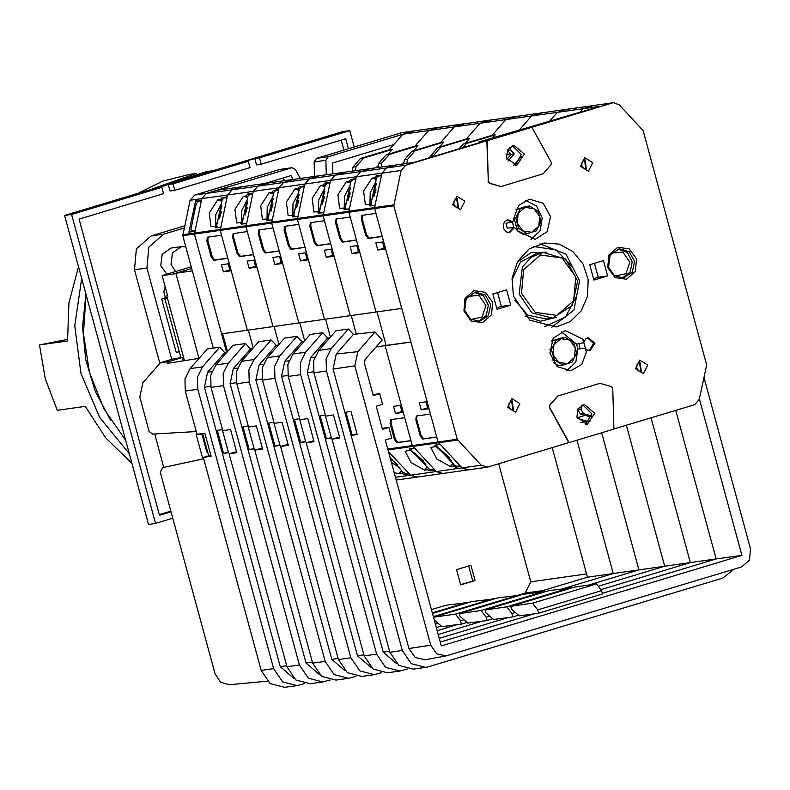 <?xml version="1.0" encoding="UTF-8"?>
<svg xmlns="http://www.w3.org/2000/svg" width="790" height="790" viewBox="0 0 790 790"><rect width="100%" height="100%" fill="white"/><g stroke="black" fill="none" stroke-linecap="round" stroke-linejoin="round"><path stroke-width="1.19" d="M332.906 173.859L332.6 163.056L393.766 144.619M283.077 177.987L284.578 180.693M264.848 183.487L291.006 175.597L293.149 179.478M226.631 352.389L194.468 234.028L194.824 231.312L188.899 232.151L195.604 200.887L198.28 201.657M195.604 200.887L201.529 200.048L201.835 198.636L206.407 193.422L291.974 167.658L295.332 169.455L300.319 178.471M213.33 348.143L182.776 235.677L190.133 200.295L194.705 195.071L279.828 169.416L291.974 167.658M314.558 176.456L314.144 161.911L316.523 158.356L401.646 132.69L613.573 102.651L619.172 104.734L643.198 130.656L706.635 365.019L699.249 399.454L694.677 404.678L613.899 429.019M326.26 174.797L325.845 160.261L328.215 156.697L414.237 130.844L401.646 132.69M183.171 360.902L182.253 357.505L173.672 358.719L160.449 362.709L168.724 361.583L167.095 363.449L199.021 358.403L175.884 273.221L191.684 268.462M175.884 273.221L192.345 270.891M213.231 170.67L206.062 171.687L162.187 186.055M86.377 295.865L88.421 303.35M86.061 294.68L83.404 333.617L89.438 372.366L103.776 408.618L125.59 440.178M348.42 148.737L345.714 138.773L261.223 164.241L259.485 157.852L349.733 130.646L354.177 146.999M248.297 161.219L250.035 167.618L174.738 190.311L173 183.922L248.297 161.219L243.616 161.881L254.805 158.514L256.543 164.903L261.223 164.241M172.743 518.23L155.502 523.424L148.481 524.422L64.543 215.492L342.712 131.644L349.733 130.646M341.221 140.126L343.926 150.09M173 183.922L168.319 184.583L157.131 187.961L161.812 187.299L163.55 193.688L79.059 219.156L159.521 515.297L171.015 511.831M170.828 511.14L159.323 514.606M168.319 184.583L170.057 190.973L174.738 190.311M259.485 157.852L254.805 158.514M155.502 523.424L71.564 214.505L161.812 187.299M64.543 215.492L71.564 214.505M67.466 339.424L39.5 344.944L67.575 340.974L68.957 303.005L78.467 266.734M39.5 344.944L45.227 378.568L57.255 410.306L85.33 406.337L105.574 437.779L131.861 463.256M196.394 173.425L189.659 174.373L162.819 181.127L137.776 193.422M85.883 294.008L82.604 326.724L85.755 359.647L95.205 391.267L110.511 420.122M196.345 173.435L149.478 189.886M81.696 278.633L74.764 325.816L80.945 373.522L99.659 417.446L129.244 453.618M171.746 359.302L146.94 268.017L148.846 247.063L163.688 234.156L184.198 227.974M159.886 363.351L134.458 269.775L136.374 248.83L151.206 235.924L184.653 225.831M166.838 274.219L160.765 265.766L162.177 254.252L171.025 248.109L181.315 246.658L185.828 246.905M165.396 297.761L163.846 292.043L165.12 286.572M175.558 271.592L171.055 264.314L172.477 252.8L181.315 246.658M184.445 360.704L166.818 295.806L167.599 295.697L162.148 275.631L176.002 273.676M191.249 266.862L162.148 275.631M167.184 297.159L161.674 299.015L167.352 297.751M161.674 299.015L176.15 352.281L179.32 351.827M180.91 357.692L164.853 298.59L167.47 298.215M164.853 298.59L167.371 297.83M167.569 295.579L166.818 295.806M168.724 361.583L182.253 357.505M154.712 434.006L163.767 467.354L203.692 458.743M163.767 467.354L162.493 467.739L160.261 472.252L215.048 673.91L220.489 682.116L229.386 684.703L267.297 681.178M519.474 594.84L525.172 593.122L530.752 581.835L498.668 463.76M203.405 457.706L202.507 457.835L196.236 434.757L202.704 433.878L208.649 455.771M160.449 362.709L142.862 382.775L139.81 397.005L149.162 431.419L152.648 434.125L196.305 431.567M456.521 569.639L460.679 584.906L475.067 580.571L470.909 565.304L456.521 569.639M203.376 457.568L202.507 457.835M460.58 584.561L475.067 580.571M472.726 580.907L468.668 565.976M202.655 433.878L201.964 434.243L206.792 451.999L207.592 451.88L202.773 434.125M201.964 434.243L202.744 434.135M304.377 683.617L297.079 685.582L282.623 681.859L273.676 668.666L197.757 389.233L185.285 391.001L197.046 434.293L204.847 433.197L211.118 456.274L203.316 457.38L210.851 455.287M537.131 592.342L587.464 577.164L613.198 573.53L562.865 588.698L613.198 573.53L576.976 440.208L613.198 573.53L638.932 569.886L601.674 432.762L638.932 569.886L664.667 566.252L626.361 425.267L664.667 566.252L690.401 562.608L651.059 417.821L690.401 562.608L716.135 558.974L675.766 410.375L716.135 558.974L741.869 555.331L699.367 398.891M293.683 678.166L280.282 666.671L286.651 665.743M197.757 389.233L197.421 377.235L202.566 366.827L219.729 347.235L224.765 352.597L207.592 372.189L204.363 387.258L280.282 666.671M217.26 430.372L223.531 453.46L228.537 452.719L222.267 429.642L217.26 430.372M224.765 352.597L226.858 352.36M219.729 347.235L207.257 349.002L190.094 368.594L184.939 379.003L185.285 391.001M297.079 685.582L284.598 687.349L270.15 683.626L261.204 670.433L203.316 457.38M587.464 577.164L552.259 447.604M431.459 609.613L446.034 605.219L469.043 602.405M223.531 453.46L228.34 452.008M330.111 679.973L322.814 681.948L308.357 678.225L299.42 665.022L223.501 385.599L211.019 387.357L222.78 430.659L230.581 429.553L236.852 452.631L229.051 453.737L236.585 451.653M437.186 630.706L456.679 624.831L461.36 624.169L460.442 620.792L455.396 614.136L433.562 617.217L434.332 620.061L442.035 626.717L456.64 624.653L437.186 630.706M588.599 585.064L638.932 569.886L588.599 585.064M319.417 674.522L306.016 663.037L312.386 662.099M223.501 385.599L223.155 373.601L228.3 363.183L245.463 343.591L250.499 348.953L233.327 368.545L230.097 383.614L306.016 663.037M242.994 426.738L249.265 449.816L254.271 449.076L248.001 425.998L242.994 426.738M250.499 348.953L252.593 348.726M245.463 343.591L232.991 345.358L215.828 364.95L210.683 375.359L211.019 387.357M322.814 681.948L310.332 683.706L295.885 679.993L286.938 666.79L229.051 453.737M441.314 626.095L436.337 627.596M432.495 613.425L471.768 601.585L494.777 598.771M249.265 449.816L254.074 448.365M355.846 676.339L348.548 678.304L334.091 674.581L325.154 661.388L249.235 381.955L236.753 383.723L248.514 427.015L256.315 425.909L262.586 448.997L254.785 450.093L262.32 448.009M438.223 634.508L482.423 621.187L487.094 620.525L486.186 617.158L481.13 610.492L459.296 613.583L460.066 616.417L467.769 623.073L482.423 621.187L438.223 634.508M599.472 585.904L664.667 566.252L599.472 585.904M345.151 670.888L331.751 659.393L338.12 658.455M249.235 381.955L248.889 369.957L254.044 359.549L271.207 339.957L276.233 345.309L259.071 364.911L255.832 379.97L331.751 659.393M268.728 423.094L274.999 446.172L280.006 445.442L273.735 422.364L268.728 423.094M276.233 345.309L278.327 345.082M271.207 339.957L258.725 341.724L241.562 361.316L236.417 371.725L236.753 383.723M348.548 678.304L336.066 680.072L321.619 676.349L312.672 663.146L254.785 450.093M467.048 622.451L461.36 624.169M433.562 617.217L497.512 597.941L520.511 595.127M274.999 446.172L279.808 444.721M381.58 672.695L374.282 674.67L359.825 670.947L350.888 657.744L274.969 378.321L262.487 380.079L274.249 423.381L282.05 422.275L288.32 445.353L280.519 446.459L288.054 444.365M439.25 638.32L508.158 617.553L512.829 616.891L511.92 613.514L506.864 606.848L485.03 609.939L485.801 612.783L493.503 619.439L508.158 617.553L439.25 638.32M601.259 589.488L690.401 562.608L601.259 589.488M370.885 667.244L357.485 655.759L363.854 654.821M274.969 378.321L274.624 366.323L279.779 355.905L296.941 336.313L301.968 341.675L284.805 361.267L281.566 376.336L357.485 655.759M294.463 419.46L300.733 442.538L305.74 441.798L299.469 418.72L294.463 419.46M301.968 341.675L304.061 341.448M296.941 336.313L284.459 338.081L267.297 357.673L262.152 368.081L262.487 380.079M374.282 674.67L361.8 676.428L347.353 672.705L338.406 659.512L280.519 446.459M492.782 618.817L487.094 620.525M459.296 613.583L523.247 594.307L546.255 591.483M300.733 442.538L305.542 441.087M407.324 669.051L400.017 671.026L385.569 667.303L376.623 654.11L300.704 374.677L288.222 376.445L299.983 419.737L307.784 418.631L314.055 441.719L306.253 442.815L313.788 440.731M440.287 642.122L533.892 613.909L538.573 613.247L537.654 609.87L532.598 603.214L510.765 606.305L511.535 609.139L519.237 615.795L533.892 613.909L440.287 642.122M602.326 593.28L716.135 558.974L602.326 593.28M396.62 663.61L383.219 652.115L389.589 651.177M300.704 374.677L300.358 362.679L305.513 352.271L322.675 332.679L327.702 338.031L310.539 357.633L307.3 372.692L383.219 652.115M320.197 415.817L326.468 438.894L331.474 438.164L325.204 415.076L320.197 415.817M327.702 338.031L329.795 337.804M322.675 332.679L310.194 334.437L293.031 354.029L287.886 364.447L288.222 376.445M400.017 671.026L387.535 672.794L373.087 669.071L364.141 655.868L306.253 442.815M518.517 615.173L512.829 616.891M485.03 609.939L548.981 590.663L571.99 587.849M326.468 438.894L331.277 437.443M703.949 377.551L750.5 548.892L749.483 560.061L741.573 566.944L446.103 655.937L436.653 653.804L430.767 645.272L354.848 365.849L357.9 351.619L375.062 332.027L382.202 339.996L365.207 359.391L364.437 362.956L373.305 395.593L379.704 393.667L382.597 404.322L376.198 406.248L382.469 429.326L388.868 427.4L391.761 438.055L385.372 439.981L441.324 645.934L741.869 555.331M734.107 569.195L722.731 578.092L428.575 666.77L425.751 667.392L411.304 663.669L402.357 650.466L326.438 371.033L313.956 372.801L325.727 416.093L333.518 414.997L339.789 438.075L331.998 439.181L339.522 437.087M446.103 655.937L425.198 659.769L415.194 657.507L408.953 648.481L430.767 645.272M326.438 371.033L326.092 359.035L331.247 348.627L348.41 329.035L353.436 334.397L336.273 353.989L333.044 369.058L408.953 648.481M345.931 412.173L352.202 435.26L357.208 434.52L350.938 411.442L345.931 412.173M353.436 334.397L375.062 332.027M348.41 329.035L335.928 330.803L318.765 350.395L313.62 360.803L313.956 372.801M425.751 667.392L413.269 669.15L398.822 665.427L389.875 652.234L331.998 439.181M373.038 394.605L379.704 393.667M537.654 609.87L601.595 590.594L602.513 593.971L538.573 613.247M510.765 606.305L574.715 587.029L596.549 583.938L601.595 590.594M352.202 435.26L357.021 433.809M382.202 428.338L388.868 427.4M355.431 170.67L356.033 166.641L363.528 158.079L392.314 149.399L388.009 154.317M377.748 166.038L376.257 167.727M352.31 171.114L352.913 167.075L360.418 158.514L389.194 149.843L402.92 134.181L413.338 131.041L439.971 127.2L428.654 130.538L402.92 134.181M363.528 158.079L360.418 158.514M392.314 149.399L389.194 149.843M227.471 351.659L222.592 333.726M382.518 241.967L384.177 248.08L377.788 250.015L385.589 248.909L401.745 308.386L221.595 333.864L194.468 234.028L201.835 198.636L206.407 193.422L216.835 190.272L242.57 186.638L232.142 189.778L242.57 186.638L268.304 182.994L257.876 186.134L268.304 182.994L294.038 179.36L283.61 182.5L294.038 179.36L319.772 175.716L309.344 178.856L319.772 175.716L345.507 172.082L335.079 175.222L345.507 172.082L371.241 168.438L360.823 171.578L371.241 168.438L413.822 162.414L484.26 141.183L479.115 141.914L479.135 142.723M381.165 167.036L381.768 162.997L389.272 154.435L418.048 145.765L414.928 146.199L428.654 130.538L439.072 127.397L465.705 123.566L454.388 126.904L428.654 130.538L414.928 146.199L386.152 154.88L378.647 163.441L378.045 167.48M227.757 258.172L214.722 260.019L212.194 256.681L211.236 256.977L206.891 240.989L207.385 237.247L221.526 235.232L220.213 230.384L220.677 227.135L215.64 227.846L214.663 226.256L210.95 226.582L209.222 212.964L217.655 199.969L220.39 199.584L222.128 197.609L227.165 196.898L227.569 195.002L232.142 189.778L194.705 195.071M253.491 254.528L240.456 256.375L237.928 253.047L236.97 253.333L232.625 237.356L233.129 233.603L247.26 231.598L245.947 226.75L220.213 230.384L247.329 330.22L231.174 270.743L223.373 271.849L221.447 264.749L229.248 263.643L227.797 258.32L213.764 260.305L211.236 256.977M253.205 348.025L248.337 330.082L253.205 348.025M214.663 226.256L217.378 227.046M215.561 226.523L215.769 214.633L221.556 203.306M220.39 199.584L222.01 200.048M222.128 197.609L223.906 198.132M201.292 201.183L198.339 201.598L196.483 203.445L195.663 206.397L190.844 229.712L193.362 231.519M192 231.124L194.952 230.71M228.113 263.801L229.772 269.923L230.907 269.765M229.772 269.923L223.373 271.849M212.194 256.681L207.849 240.703L208.047 237.148M221.565 211.216L219.432 218.633M220.844 212.036L221.388 212.194M418.048 145.765L413.743 150.683M403.483 162.394L401.992 164.093M389.272 154.435L386.152 154.88M182.776 235.677L220.213 230.384L227.569 195.002L232.142 189.778L257.876 186.134L253.304 191.358L257.876 186.134L283.61 182.5L279.038 187.724L283.61 182.5L309.344 178.856L304.772 184.08L309.344 178.856L335.079 175.222L330.506 180.436L335.079 175.222L360.823 171.578L356.241 176.802L360.823 171.578L386.557 167.944L396.975 164.794L386.557 167.944L405.734 165.228L486.828 140.788L488.289 181.424L487.134 140.739L531.897 127.249L551.351 162.414L551.153 164.636L543.105 173.81L501.008 186.499L489.573 183.191L488.289 181.424M406.899 163.392L407.502 159.363L415.007 150.801L443.782 142.121L440.672 142.565L454.388 126.904L464.816 123.763L491.449 119.922L480.123 123.26L454.388 126.904L440.672 142.565L411.886 151.236L404.381 159.797L403.789 163.836M253.847 260.167L255.506 266.279L249.107 268.205L256.908 267.109L273.063 326.586L245.947 226.75L246.411 223.491L241.375 224.212L240.407 222.622L236.684 222.948L234.956 209.32L243.389 196.325L246.125 195.94L247.863 193.975L252.899 193.264L253.304 191.358L190.133 200.295M249.107 268.205L247.181 261.105L254.982 260.009L253.531 254.676L239.498 256.661L236.97 253.333M278.939 344.381L274.071 326.438L278.939 344.381M240.407 222.622L243.113 223.402M241.296 222.879L241.503 210.989L247.3 199.663M246.125 195.94L247.744 196.414M247.863 193.975L249.64 194.488M227.026 197.54L224.074 197.964L222.217 199.801L216.578 226.068L217.882 227.53M217.734 227.49L220.686 227.066M255.506 266.279L256.641 266.121M237.928 253.047L233.583 237.069L233.781 233.504M247.31 207.582L245.167 214.999M246.579 208.402L247.122 208.56M443.782 142.121L439.477 147.039M415.007 150.801L411.886 151.236M279.226 250.894L266.19 252.731L263.663 249.403L262.705 249.689L258.36 233.712L258.863 229.969L272.994 227.955L271.681 223.106L245.947 226.75L253.304 191.358L279.038 187.724L278.633 189.62L273.597 190.331L275.374 190.844M432.614 156.756L440.741 147.157L469.527 138.477L466.406 138.922L480.123 123.26L490.55 120.12L517.183 116.278L505.857 119.626L480.123 123.26L466.406 138.922L437.621 147.602L429.316 157.743M279.581 256.523L281.24 262.645L274.841 264.571L282.642 263.465L298.808 322.942L271.681 223.106L272.145 219.857L267.109 220.568L266.141 218.978L262.418 219.304L260.69 205.677L269.123 192.691L271.859 192.306L273.597 190.331M274.841 264.571L272.915 257.471L280.717 256.365L279.265 251.042L265.233 253.027L262.705 249.689M304.673 340.737L299.805 322.804L304.673 340.737M266.141 218.978L268.847 219.768M267.03 219.235L267.237 207.345L273.034 196.029M271.859 192.306L273.478 192.77M252.761 193.906L249.808 194.32L247.951 196.167L242.313 222.425L243.626 223.886M243.468 223.847L246.421 223.432M281.24 262.645L282.376 262.478M263.663 249.403L259.327 233.425L259.515 229.86M273.044 203.939L270.901 211.355M272.313 204.758L272.856 204.916M469.527 138.477L465.211 143.395M440.741 147.157L437.621 147.602M590.041 421.139L587.859 421.445L577.362 418.404L587.859 421.445L580.314 422.512M304.96 247.25L291.925 249.097L289.397 245.769L288.439 246.055L284.104 230.078L284.598 226.325L298.729 224.321L297.415 219.472L271.681 223.106L279.038 187.724L304.772 184.08L304.367 185.986L299.331 186.697L301.109 187.21M462.871 147.631L466.475 143.523L495.261 134.843L492.14 135.287L505.857 119.626L516.285 116.476L542.918 112.644L531.591 115.982L505.857 119.626L492.14 135.287L463.355 143.958L459.158 148.747M305.315 252.889L306.974 259.001L300.585 260.927L308.376 259.831L324.542 319.308L297.415 219.472L297.879 216.213L292.843 216.924L291.875 215.344L288.153 215.67L286.424 202.042L294.858 189.047L297.593 188.662L299.331 186.697M300.585 260.927L298.65 253.827L306.451 252.721L304.999 247.398L290.967 249.383L288.439 246.055M330.408 337.103L325.539 319.16L330.408 337.103M291.875 215.344L294.581 216.124M292.764 215.601L292.971 203.711L298.768 192.385M297.593 188.662L299.222 189.136M278.495 190.262L275.542 190.686L273.686 192.523L268.047 218.791L269.36 220.252M269.202 220.203L272.155 219.788M306.974 259.001L308.11 258.844M289.397 245.769L285.062 229.781L285.249 226.226M298.778 200.295L296.635 207.721M298.047 201.124L298.6 201.282M495.261 134.843L492.042 138.517M466.475 143.523L463.355 143.958M330.694 243.616L317.659 245.453L315.131 242.125L314.173 242.411L309.838 226.434L310.332 222.681L324.463 220.677L323.15 215.828L297.415 219.472L304.772 184.08L330.506 180.436L330.101 182.342L325.065 183.053L326.843 183.566M519.563 129.718L531.591 115.982L542.019 112.842L568.652 109L557.325 112.348L531.591 115.982L519.563 129.718M331.05 249.245L332.709 255.368L326.319 257.293L334.111 256.187L350.276 315.664L323.15 215.828L323.614 212.579L318.577 213.29L317.61 211.7L313.897 212.026L312.159 198.399L320.592 185.413L323.327 185.028L325.065 183.053M326.319 257.293L324.384 250.193L332.185 249.087L330.734 243.764L316.701 245.749L314.173 242.411M356.32 334.081L351.274 315.526L356.32 334.081M388.562 451.742L410.583 475.165L409.279 473.773L404.243 474.494L401.675 473.388L398.94 473.773L401.34 471.038M394.24 472.627L398.94 473.773M417.09 477.041L410.583 475.165L395.504 477.298M404.243 474.494L405.28 473.309M401.675 473.388L402.663 472.262M400.056 467.947L391.485 462.486M317.61 211.7L320.315 212.48M318.498 211.957L318.706 200.067L324.502 188.751M323.327 185.028L324.957 185.492M304.229 186.628L301.276 187.042L299.42 188.889L293.791 215.147L295.095 216.608M294.937 216.569L297.899 216.154M332.709 255.368L333.844 255.2M315.131 242.125L310.796 226.147L310.984 222.583M324.512 196.661L322.369 204.077M323.791 197.48L324.334 197.638M584.916 415.431L577.125 417.772M396.254 480.063L416.192 477.239L410.583 475.165L436.317 471.521L435.023 470.139L429.977 470.85L427.41 469.744L424.674 470.129L427.074 467.394M356.428 239.972L343.393 241.819L340.865 238.481L339.907 238.778L335.572 222.8L336.066 219.047L350.197 217.043L348.884 212.194L323.15 215.828L330.506 180.436L356.241 176.802L355.836 178.698L350.8 179.419L352.577 179.932M506.133 154.544L510.715 153.892M479.115 141.914L599.906 106.324L583.06 108.704L593.488 105.564L583.06 108.704L579.85 112.368L583.06 108.704L557.325 112.348L549.218 121.601L557.325 112.348L567.753 109.198L613.573 102.651M356.784 245.611L358.443 251.724L352.054 253.649L359.845 252.553L376.01 312.03L348.884 212.194L349.348 208.935L344.312 209.646L343.344 208.066L339.631 208.392L337.893 194.765L346.336 181.769L349.071 181.384L350.8 179.419M352.054 253.649L350.118 246.549L357.919 245.443L356.478 240.121L342.435 242.105L339.907 238.778M410.938 440.593L397.903 442.44L395.375 439.112L394.417 439.398L390.082 423.42L390.576 419.668L404.707 417.663L403.265 412.341L395.464 413.437L393.538 406.337L401.33 405.24L385.174 345.763L386.132 345.467L376.168 346.879M410.869 341.971L386.132 345.467L377.008 311.882L386.132 345.467L376.01 347.057M424.674 470.129L411.047 462.594L405.151 451.297L409.161 450.3L409.289 448.809L414.325 448.098L412.301 445.6L410.978 440.741L396.945 442.726L394.417 439.398M442.825 473.407L436.317 471.521L412.301 445.6L385.174 345.763L410.909 342.119L427.074 401.597L419.273 402.703L421.198 409.803L429 408.697L430.441 414.029L416.31 416.034L415.817 419.786L420.152 435.764L422.68 439.092L436.712 437.107L438.035 441.956L374.618 208.55L375.082 205.301L370.046 206.012L369.078 204.422L365.365 204.748L363.627 191.121L372.07 178.135L374.806 177.74L376.534 175.775L381.57 175.064L381.985 173.158L386.557 167.944L381.985 173.158L356.241 176.802L348.854 211.236L182.747 234.729M429.977 470.85L431.014 469.665M427.41 469.744L428.397 468.618M425.79 464.303L409.773 449.589M409.161 450.3L410.622 448.621M343.344 208.066L346.05 208.846M344.233 208.323L344.44 196.434L350.237 185.107M349.071 181.384L350.691 181.858M329.963 182.984L327.011 183.408L325.154 185.245L319.525 211.513L320.829 212.974M390.122 457.479L403.216 472.538L405.833 473.516L408.657 473.111M320.681 212.925L323.633 212.51M400.194 405.398L401.863 411.511L395.464 413.437M402.406 409.2L401.32 409.526M358.443 251.724L359.578 251.566M340.865 238.481L336.53 222.504L336.718 218.948M395.375 439.112L391.04 423.134L391.228 419.569M350.247 193.017L348.104 200.443M349.526 193.846L350.069 194.004M591.769 416.063L583.494 413.674L581.005 409.181L581.855 405.221M591.641 417.12L580.374 414.118L577.885 409.615L578.092 408.667M507.931 161.101L514.241 153.892L510.597 150.001L509.54 147.246M521.361 156.519L513.737 165.219M514.241 153.892L511.12 154.336L507.249 150.189M506.913 159.145L511.12 154.336M416.192 477.239L441.926 473.605L436.317 471.521L462.051 467.887L460.758 466.495L455.712 467.216L453.144 466.11L450.409 466.495L452.808 463.76M382.172 236.328L369.128 238.175L366.609 234.847L365.642 235.134L361.307 219.156L361.8 215.403L375.941 213.399L374.618 208.55L348.884 212.194L348.854 211.236L374.588 207.602L381.985 173.158L401.162 170.452L405.734 165.228M377.788 250.015L375.852 242.905L383.654 241.809L382.212 236.477L368.17 238.462L365.642 235.134M450.409 466.495L436.781 458.96L430.886 447.663L434.895 446.656L435.023 445.165L440.06 444.454L438.035 441.956L387.831 449.056M468.559 469.764L462.051 467.887L438.035 441.956L457.222 439.24L393.805 205.835L401.162 170.452M455.712 467.216L456.581 466.228M453.144 466.11L454.132 464.984M451.525 460.669L435.507 445.955M434.895 446.656L436.357 444.977M369.078 204.422L371.32 205.074M369.967 204.679L370.174 192.79L375.971 181.463M374.806 177.74L376.425 178.214M376.534 175.775L377.985 176.2M355.697 179.35L352.745 179.764L350.888 181.611L345.26 207.869L346.563 209.33M411.304 448.552L410.978 449.757L412.785 451.91L428.95 468.895L431.567 469.872L434.401 469.477M346.415 209.291L349.368 208.866M425.928 401.755L427.597 407.877L421.198 409.803M428.15 405.556L427.054 405.892M384.177 248.08L385.313 247.922M366.609 234.847L362.264 218.869L362.452 215.305M436.673 436.959L423.638 438.806L421.11 435.468L416.774 419.49L416.962 415.935M375.981 189.383L373.838 196.799M375.26 190.202L375.803 190.36M561.157 331.682L576.572 344.114L583.435 342.741L582.931 339.236L586.407 352.034L584.975 348.4L577.895 348.983L575.831 362.156L566.687 370.777M576.572 344.114L577.895 348.983M587.572 337.844L593.478 343.462L589.36 350.503M579.574 343.462L579.643 348.874M441.926 473.605L467.66 469.961L462.051 467.887L481.238 465.172L457.222 439.24M393.805 205.835L374.618 208.55L374.588 207.602L393.776 204.887M460.135 465.833L456.758 466.317L454.438 465.152L436.702 446.251L436.574 444.948M375.102 205.232L371.596 205.726L370.905 204.077L371.488 201.253L376.465 178.155L377.936 176.2L381.432 175.706M586.407 352.034L581.766 364.526L570.894 370.717L557.226 366.649L549.909 353.209L553.217 338.258L565.215 330.566L582.931 339.236M514.004 217.862L518.655 205.37L529.517 199.189L543.184 203.247L550.512 216.697L547.203 231.638L535.195 239.331L517.48 230.67L514.004 217.862L512.947 221.852L505.985 223.254L507.308 228.122L512.996 227.718L508.908 232.616M607.757 267.603L608.902 255.032L617.81 247.29L629.255 248.899L636.533 258.923L635.387 271.493L626.49 279.245L615.045 277.626L607.757 267.603M463.878 310.974L465.024 298.403L473.931 290.661L485.376 292.27L492.654 302.303L491.508 314.864L482.611 322.616L471.166 321.007L463.878 310.974M506.568 289.841L510.715 305.118L496.969 309.255L492.822 293.989L506.568 289.841M513.441 296.033L512.147 278.12L517.697 261.431L529.083 248.978L544.27 242.984L559.241 244.12L572.839 251.477L582.99 263.929L588.155 279.581L587.533 296.053L581.233 310.835L570.212 321.668L556.14 326.922L529.764 320.128L513.441 296.033M589.696 264.788L603.451 260.641L607.599 275.907L593.843 280.055L589.696 264.788M531.897 127.249L612.675 102.848M487.973 181.463L489.267 183.24L501.008 186.499M557.621 396.047L600.025 383.308L557.621 396.047L549.573 405.221L549.376 407.443L568.83 442.607L487.746 467.058L481.238 465.172M600.025 383.308L611.46 386.616L612.754 388.394L613.899 429.069L569.136 442.568L549.692 407.403L549.889 405.181L557.928 396.007M512.996 227.718L514.478 227.51L517.48 230.67M497.582 292.557L501.354 306.441L510.715 305.118M501.354 306.441L496.594 307.873M594.465 263.346L598.237 277.231L607.599 275.907M598.237 277.231L593.468 278.673M506.508 157.951L507.536 149.675L513.885 145.261L524.382 154.02L516.729 165.337L506.508 157.951M576.937 417.16L577.954 408.894L584.314 404.48L594.811 413.229L587.148 424.546L576.937 417.16M464.698 310.598L466.179 298.571L475.422 292.152L485.356 295.104L490.689 304.881L488.279 315.753L479.55 321.342L470.376 318.982L464.698 310.598M608.577 267.227L610.058 255.2L619.301 248.781L629.245 251.733L634.567 261.51L632.158 272.382L623.429 277.971L614.255 275.611L608.577 267.227M512.345 145.636L521.262 154.455L515.149 165.406M582.773 404.845L591.69 413.674L585.568 424.625M525.459 200.295L536.548 205.943L542.236 217.862L540.074 230.887L530.989 239.39M507.111 219.956L511.466 222.059M639.515 362.373L640.848 371.784M511.624 400.935L512.957 410.336M584.531 159.975L585.854 169.386M456.63 198.527L457.963 207.938M529.596 206.002L520.324 208.797L515.751 218.05L518.546 228.35L527.078 233.652L536.351 230.858L538.76 226.217L540.933 221.605L538.128 211.305L529.596 206.002L525.35 206.605L515.959 209.656M517.776 231.114L522.832 234.255L527.078 233.652M512.394 221.931L513.935 227.589M518.546 228.35L516.028 228.705M520.324 208.797L516.077 209.399M515.751 218.05L513.984 218.307M517.272 223.185L518.161 213.409L525.083 207.385L533.981 208.639L539.649 216.44L538.76 226.217L531.838 232.24L522.931 230.986L517.272 223.185M565.294 337.389L556.022 340.184L551.45 349.437L554.244 359.736L562.776 365.039L572.049 362.245L574.458 357.594L576.621 352.982L573.826 342.692L565.294 337.389L561.048 337.982L551.647 341.033M553.474 362.491L558.53 365.632L562.776 365.039M554.244 359.736L552.032 360.043M556.022 340.184L551.775 340.776M551.45 349.437L549.692 349.684M552.97 354.562L553.859 344.796L560.782 338.762L569.679 340.016L575.347 347.817L574.458 357.594L567.536 363.617L558.629 362.363L552.97 354.562M328.215 156.697L316.523 158.356M325.845 160.261L314.144 161.911M291.53 167.757L279.828 169.416M134.458 269.775L146.94 268.017M151.206 235.924L163.688 234.156M530.752 581.835L586.585 573.945M525.172 593.122L542.789 590.634M204.363 387.258L210.762 386.31M207.592 372.189L211.76 371.735M202.566 366.827L190.094 368.594M273.676 668.666L261.204 670.433M432.337 612.852L467.878 602.138M230.097 383.614L236.496 382.676M233.327 368.545L237.494 368.091M228.3 363.183L215.828 364.95M299.42 665.022L286.938 666.79M435.428 624.219L438.183 623.389M433.364 616.654L493.612 598.494M255.832 379.97L262.231 379.032M259.071 364.911L263.228 364.457M254.044 359.549L241.562 361.316M325.154 661.388L312.672 663.146M460.442 620.792L463.918 619.745M455.396 614.136L519.346 594.86M281.566 376.336L287.965 375.398M284.805 361.267L288.962 360.813M279.779 355.905L267.297 357.673M350.888 657.744L338.406 659.512M486.186 617.158L489.652 616.111M481.13 610.492L545.08 591.216M307.3 372.692L313.699 371.754M310.539 357.633L314.697 357.169M305.513 352.271L293.031 354.029M376.623 654.11L364.141 655.868M511.92 613.514L515.386 612.467M506.864 606.848L570.814 587.572M333.044 369.058L354.848 365.849M336.273 353.989L357.9 351.619M331.247 348.627L318.765 350.395M402.357 650.466L389.875 652.234M532.598 603.214L596.549 583.938M356.033 166.641L352.913 167.075M217.655 199.969L221.526 201.085M214.722 260.019L213.764 260.305M207.849 240.703L206.891 240.989M216.756 223.659L221.921 205.696M381.768 162.997L378.647 163.441M243.389 196.325L247.26 197.451M240.456 256.375L239.498 256.661M233.583 237.069L232.625 237.356M242.491 220.015L247.655 202.052M407.502 159.363L404.381 159.797M269.123 192.691L272.994 193.807M266.19 252.731L265.233 253.027M259.327 233.425L258.36 233.712M268.235 216.381L273.389 198.409M433.236 155.719L430.115 156.163M294.858 189.047L298.729 190.173M291.925 249.097L290.967 249.383M285.062 229.781L284.104 230.078M293.969 212.737L299.124 194.775M320.592 185.413L324.463 186.529M317.659 245.453L316.701 245.749M310.796 226.147L309.838 226.434M319.703 209.103L324.858 191.131M397.814 464.648L390.477 458.793M457.677 440.07L388.068 449.915M346.336 181.769L350.207 182.895M343.393 241.819L342.435 242.105M336.53 222.504L335.572 222.8M397.903 442.44L396.945 442.726M391.04 423.134L390.082 423.42M345.437 205.459L350.592 187.497M423.549 461.005L413.901 452.551M581.005 409.181L577.885 409.615M583.494 413.674L580.374 414.118M510.597 150.001L507.476 150.446M372.07 178.135L375.941 179.251M369.128 238.175L368.17 238.462M362.264 218.869L361.307 219.156M423.638 438.806L422.68 439.092M421.11 435.468L420.152 435.764M416.774 419.49L415.817 419.786M371.172 201.815L376.326 183.853M449.283 457.361L439.645 448.918M583.78 342.297L585.637 338.959L588.283 337.685L594.959 343.255L590.091 350.454L587.414 350.069L585.459 348.657M635.575 368.703L639.821 360.131L647.721 365.039L643.485 373.621L635.575 368.703M507.684 407.255L511.92 398.683L519.83 403.591L515.594 412.173L507.684 407.255M580.581 166.305L584.827 157.724L592.737 162.641L588.491 171.223L580.581 166.305M452.69 204.857L456.936 196.275L464.836 201.193L460.6 209.775L452.69 204.857M514.478 227.51L509.629 232.566L506.528 231.974L503.744 228.794L503.349 224.291L504.978 221.259L507.832 219.798L512.947 221.852M540.024 243.853L565.986 254.212L579.574 280.796L573.886 310.115L551.815 327.257M533.319 246.441L555.923 249.847L572.76 267.208M576.789 295.746L565.433 317.096L544.656 326.635M517.292 262.142L530.801 252.82L546.907 252.168M556.13 317.363L540.469 321.204L524.906 315.99M511.96 279.976L520.432 262.043L536.983 253.314L543.224 252.435L565.739 259.09L577.737 281.062L572.296 305.493L552.516 318.133L531.868 312.81L519.089 293.959L522.427 266.882L531.334 257.125L543.224 252.435M552.516 318.133L546.275 319.012L527.947 315.21L514.833 300.338M521.469 293.366L523.632 269.617L540.449 254.992L562.065 258.034L575.821 276.974L573.668 300.723L556.851 315.358L535.225 312.307L521.469 293.366M474.257 292.369L483.49 295.845L488.348 305.207L486.275 315.556L478.375 321.451M467.759 296.369L478.997 295.509L485.919 305.552L482.058 317.126L471.018 319.417M618.145 248.998L627.369 252.474L632.227 261.836L630.163 272.185L622.253 278.08M611.638 252.998L622.875 252.138L629.798 262.181L625.937 273.755L614.896 276.046M457.163 198.418L458.496 207.908L456.195 207.464L453.885 204.413L454.003 201.183L455.07 199.475L457.163 198.418M640.038 362.264L641.381 371.754L639.08 371.31L636.77 368.259L636.888 365.029L637.955 363.321L640.038 362.264M512.147 400.816L513.49 410.306L511.189 409.862L508.879 406.81L508.987 403.581L510.064 401.873L512.147 400.816M585.054 159.866L586.397 169.346L584.096 168.912L581.786 165.861L581.894 162.631L582.961 160.923L585.054 159.866M216.717 223.758L221.911 205.617M242.451 220.124L247.645 201.973M268.185 216.48L273.38 198.33M293.92 212.846L299.124 194.696M319.654 209.202L324.858 191.052M397.864 464.708L390.487 458.842M345.388 205.558L350.592 187.418M423.598 461.064L418.433 457.272L413.841 452.512M371.122 201.924L376.326 183.774M449.332 457.43L444.168 453.628L439.576 448.878M486.847 467.255L467.66 469.961"/></g></svg>
